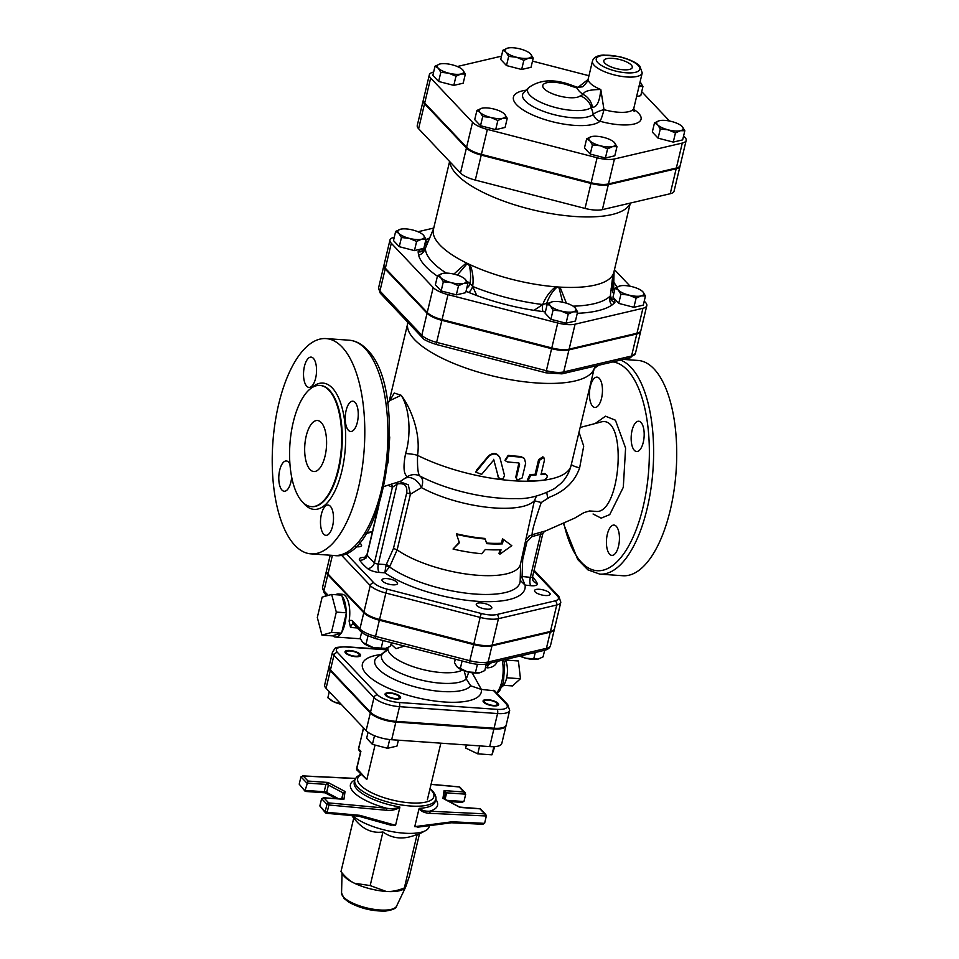 <?xml version="1.0" encoding="UTF-8"?>
<svg xmlns="http://www.w3.org/2000/svg" width="959" height="959" viewBox="0 0 959 959"><rect width="100%" height="100%" fill="white"/><g stroke="black" fill="none" stroke-linecap="round" stroke-linejoin="round"><path stroke-width="1.44" d="M545.695 474.166L544.604 473.554L545.695 474.166C548.116 475.736 547.649 477.69 544.292 480.039A97.518 32.067 -166.6 0 1 529.416 480.986L528.145 480.591L530.818 475.113A97.518 32.067 13.4 0 0 536.033 474.969L539.533 460.284L543.801 457.467L544.496 459.972L540.996 474.657A97.518 32.067 13.4 0 0 545.695 474.166M541.176 473.926A95.924 31.539 13.4 0 0 544.604 473.554M528.145 480.591L527.342 479.968L529.967 474.477A95.924 31.539 13.4 0 0 535.098 474.333L538.598 459.649L542.806 456.832L543.801 457.467M535.098 474.333L536.033 474.969M518.447 462.897L519.562 464.456L516.41 477.678L517.033 480.111L522.152 477.954L525.652 463.269L524.405 458.402L521.312 457.119A97.518 32.067 -166.6 0 1 508.594 455.969L505.129 460.572L507.203 461.842A97.518 32.067 13.4 0 0 518.447 462.897L519.263 463.257M517.033 480.111L515.798 477.055L518.891 462.993M504.973 460.26L508.186 455.357A95.924 31.539 13.4 0 0 520.689 456.484L524.405 458.402M497.985 476.575L498.308 477.174C501.305 480.183 503.355 479.56 504.458 475.292L500.083 458.246C497.361 453.355 493.597 452.72 488.766 456.34L475.868 472.2L481.646 474.357L493.825 459.924L498.56 477.774L493.633 459.349M500.083 458.246L499.591 457.035M475.892 471.948L476.599 470.066L488.67 455.777C493.429 452.157 497.146 452.78 499.795 457.659M459.397 542.734L453.044 549.039A71.146 23.4 13.4 0 0 481.706 553.727L485.326 549.519A71.146 23.4 13.4 0 0 501.006 549.735L499.963 554.146L511.818 545.695L503.451 539.461L502.408 543.861A71.146 23.4 -166.6 0 1 486.728 543.645L485.206 539.03A71.146 23.4 -166.6 0 1 456.544 534.355L459.397 542.734M453.044 549.039L459.397 542.195M485.206 539.03L484.667 538.419A69.539 22.872 13.4 0 1 456.652 533.839L456.544 534.355M486.537 543.046A69.539 22.872 13.4 0 0 501.461 543.238L502.408 543.861M501.461 543.238L502.516 538.826L503.451 539.461M499.903 549.795L499.016 553.523L499.963 554.146M643.273 442.303A15.188 6.449 94 0 1 636.608 451.533A15.188 6.449 94 0 1 631.238 435.925A15.188 6.449 94 0 1 638.73 421.229A15.188 6.449 94 0 1 640.996 422.428A15.188 6.449 94 0 1 643.273 442.303M599.279 378.349A15.188 6.449 94 0 1 602.072 395.54A15.188 6.449 94 0 1 594.892 407.455A15.188 6.449 94 0 1 589.521 391.847A15.188 6.449 94 0 1 597.013 377.151A15.188 6.449 94 0 1 599.279 378.349M609.6 554.182A15.188 6.449 94 0 1 606.807 536.98A15.188 6.449 94 0 1 613.988 525.076A15.188 6.449 94 0 1 616.253 526.275A15.188 6.449 94 0 1 619.046 543.465A15.188 6.449 94 0 1 611.866 555.381A15.188 6.449 94 0 1 609.6 554.182M563.556 523.866L577.702 559.457L587.903 569.85L599.783 574.117L622.894 575.736A107.911 45.792 -86 0 0 673.925 491.116A107.911 45.792 -86 0 0 654.05 368.951A107.911 45.792 -86 0 0 637.975 360.44L623.518 359.421M342.135 347.098A107.911 45.792 94 0 1 362.011 469.263A107.911 45.792 94 0 1 310.98 553.87A107.911 45.792 94 0 1 272.835 443.034A107.911 45.792 94 0 1 326.06 338.587A107.911 45.792 94 0 1 342.135 347.098M580.147 427.474L600.418 422.164C628.385 412.921 620.749 515.726 595.551 511.351L589.557 510.967L583.995 512.597L574.741 518.1L544.556 531.394M544.82 531.13L532.233 534.678C531.634 532.353 534.643 521.624 541.248 502.516L549.963 497.002C565.031 491.08 574.921 481.358 579.644 467.824L583.707 446.103L579.02 432.197M388.023 462.969L389.726 436.92M328.925 390.217A60.753 25.773 -86 0 0 319.874 385.422A60.753 25.773 -86 0 0 289.918 444.221A60.753 25.773 -86 0 0 311.387 506.628A60.753 25.773 -86 0 0 340.121 458.989A60.753 25.773 -86 0 0 328.925 390.217M355.07 402.396A15.188 6.449 -86 0 0 352.804 401.198A15.188 6.449 -86 0 0 345.312 415.894A15.188 6.449 -86 0 0 350.682 431.49A15.188 6.449 -86 0 0 357.863 419.586A15.188 6.449 -86 0 0 355.07 402.396M313.353 358.318A15.188 6.449 -86 0 0 311.088 357.12A15.188 6.449 -86 0 0 303.607 371.816A15.188 6.449 -86 0 0 308.966 387.412A15.188 6.449 -86 0 0 316.158 375.508A15.188 6.449 -86 0 0 313.353 358.318M289.942 464.144A15.188 6.449 -86 0 0 288.611 462.166A15.188 6.449 -86 0 0 286.357 460.967A15.188 6.449 -86 0 0 278.865 475.664A15.188 6.449 -86 0 0 284.224 491.26A15.188 6.449 -86 0 0 291.68 477.138M330.328 506.244A15.188 6.449 -86 0 0 328.062 505.045A15.188 6.449 -86 0 0 320.57 519.742A15.188 6.449 -86 0 0 325.94 535.338A15.188 6.449 -86 0 0 333.121 523.434A15.188 6.449 -86 0 0 330.328 506.244M321.229 422.523A25.581 10.849 94 0 1 325.94 451.485A25.581 10.849 94 0 1 313.845 471.54A25.581 10.849 94 0 1 304.806 445.264A25.581 10.849 94 0 1 317.417 420.51A25.581 10.849 94 0 1 321.229 422.523M541.248 502.516L534.367 500.754L520.425 564.324A69.539 22.872 -166.6 0 1 470.605 574.585A69.539 22.872 -166.6 0 1 397.146 549.879L410.404 494.233L421.445 487.592C423.434 482.233 422.931 478.385 419.922 476.036C418.028 474.429 417.237 467.536 417.561 455.369C421.133 430.675 408.894 404.95 401.126 395.276L394.245 393.046L389.546 401.042M520.198 580.327L525.064 585.086L522.056 577.714L522.679 559.708L526.959 541.763L532.029 536.572A3.201 0.707 77.6 0 1 532.233 534.678L528.793 536.237M383.972 265.379A19.204 6.317 13.4 0 0 383.852 265.739A19.204 6.317 13.4 0 0 385.182 268.976L427.067 313.233A19.204 6.317 13.4 0 0 441.871 320.33L551.605 348.68A19.204 6.317 13.4 0 0 568.951 349.891L636.8 333.984A19.204 6.317 13.4 0 0 640.672 331.346A19.204 6.317 13.4 0 0 640.732 330.975M492.147 645.119L498.44 618.687A3.201 2.529 -103.2 0 0 496.678 614.563A17.058 5.61 -166.6 0 1 481.262 613.484L480.147 617.404A20.259 6.665 13.4 0 0 498.44 618.687L556.735 605.021A20.259 6.665 13.4 0 0 560.823 602.228L554.518 628.672A20.259 6.665 -166.6 0 1 550.442 631.454L492.147 645.119A20.259 6.665 -166.6 0 1 473.842 643.837L379.572 619.478A20.259 6.665 -166.6 0 1 363.941 611.998L327.954 573.973A20.259 6.665 -166.6 0 1 326.551 570.557L330.208 555.225M595.467 366.002L593.633 369.85A95.924 31.539 -166.6 0 1 512.262 380.004A95.924 31.539 -166.6 0 1 414.42 339.474A95.924 31.539 -166.6 0 1 407.479 325.509L407.563 322.008M520.617 563.556L520.186 580.83A73.304 24.107 -166.6 0 1 469.49 593.549A73.304 24.107 -166.6 0 1 389.594 566.985L385.914 565.822L384.847 572.835L389.81 566.397A3.201 0.755 24 0 0 386.249 564.635L385.914 565.822M522.056 577.714A3.201 0.647 0.6 0 0 520.257 578.013M532.485 576.575A3.201 1.055 -166.6 0 1 532.521 576.874A3.201 1.055 -166.6 0 1 530.339 577.354L522.176 576.503A3.201 1.259 1.7 0 0 520.281 577.066M389.81 566.397L397.146 549.879L393.478 548.416L386.249 564.635L378.337 564.072A6.389 2.709 -86 0 0 379.296 572.439L384.847 572.835A79.585 26.169 13.4 0 0 473.734 601.017A79.585 26.169 13.4 0 0 525.064 585.086L530.783 585.673A9.59 3.153 13.4 0 0 537.22 583.348A93.526 30.76 13.4 0 0 532.557 576.743M522.679 559.708L521.504 559.804M532.029 536.572L542.686 533.731M537.22 583.348A6.389 5.826 154 0 1 532.868 580.279L532.521 576.874L542.854 533.504L544.46 531.43M526.959 541.763A3.201 1.055 13.4 0 0 525.808 541.751M530.783 585.673A6.389 2.23 -84.1 0 1 530.339 577.354L540.576 534.391A3.201 0.611 73.9 0 1 540.588 532.557M388.503 485.446L392.423 487.232A3.201 2.721 100.2 0 0 391.44 484.619M397.11 484.187L378.337 564.072A3.201 1.055 -166.6 0 1 374.418 562.777L392.423 487.232L397.11 484.187L396.798 482.785M399.627 481.646L408.258 484.786L410.404 494.233A3.201 1.055 -166.6 0 0 406.664 493.058C407.635 485.817 404.554 482.773 397.422 483.947A3.201 0.815 71.2 0 1 397.338 482.569M387.676 403.283L389.869 400.586L401.126 395.276C409.805 408.294 411.363 435.014 405.573 453.607C402.984 467.009 403.655 474.669 407.563 476.587L400.538 481.25M406.568 477.81A12.791 8.199 -126.5 0 1 421.445 487.592A69.539 22.872 -166.6 0 0 534.367 500.754L536.477 496.067M405.573 453.607A12.791 3.105 -173.8 0 1 417.561 455.369A95.924 31.539 -166.6 0 0 513.952 480.795A95.924 31.539 -166.6 0 0 571.073 465.559L594.124 368.843M407.563 476.587A12.791 12.359 119.2 0 1 419.922 476.036A78.962 25.965 -166.6 0 0 516.098 498.572C527.678 499.219 540.42 495.911 554.35 488.67L560.775 483.528C565.834 478.661 569.262 472.667 571.073 465.559M547.721 497.721A9.59 1.163 76.9 0 1 546.798 492.686M579.644 467.824A9.59 1.99 11.8 0 1 571.36 464.384M506.664 677.773L520.461 678.744L512.466 685.925L503.547 685.301M505.309 660.044L518.411 660.967L520.461 678.744M505.021 659.576A15.032 6.377 94 0 1 507.203 674.537A15.032 6.377 94 0 1 501.809 686.932M331.658 594.436L341.764 595.143L346.427 612.801L341.572 633.156L332.066 635.853L321.96 635.134L331.466 632.449L336.309 612.094L331.658 594.436L322.152 597.133L317.309 617.488L321.96 635.134M346.427 612.801L336.309 612.094M341.572 633.156L331.466 632.449M332.581 635.697A21.578 9.158 -86 0 0 335.41 637.028A21.578 9.158 -86 0 0 341.068 633.3M341.836 632.065A21.578 9.158 -86 0 0 346.163 613.892M341.032 595.095A21.578 9.158 -86 0 0 338.431 593.969A21.578 9.158 -86 0 0 335.686 594.724M355.381 546.654A7.996 2.625 13.4 0 0 361.555 545.539A7.996 2.625 13.4 0 0 359.098 542.83M383.6 578.756A7.996 2.625 13.4 0 0 381.994 579.859A7.996 2.625 13.4 0 0 389.15 584.259A7.996 2.625 13.4 0 0 397.541 583.563A7.996 2.625 13.4 0 0 392.579 579.787A7.996 2.625 13.4 0 0 383.6 578.756M476.827 605.561A7.996 2.625 13.4 0 0 485.242 608.977A7.996 2.625 13.4 0 0 491.823 607.922A7.996 2.625 13.4 0 0 484.655 603.511A7.996 2.625 13.4 0 0 476.263 604.206A7.996 2.625 13.4 0 0 476.827 605.561M541.284 594.844A7.996 2.625 13.4 0 0 550.118 594.244A7.996 2.625 13.4 0 0 542.95 589.845A7.996 2.625 13.4 0 0 534.559 590.54A7.996 2.625 13.4 0 0 541.284 594.844M361.603 632.329L360.164 638.358L362.802 642.53L373.279 647.553A13.594 4.471 -166.6 0 1 363.905 643.501A13.594 4.471 -166.6 0 1 363.809 643.429M385.554 648.404L384.991 648.524A13.594 4.471 -166.6 0 1 384.991 648.524A13.594 4.471 -166.6 0 1 373.279 647.553L385.554 648.404L390.505 646.198L391.344 642.674M479.824 672.762L479.272 672.882A13.594 4.471 -166.6 0 1 479.272 672.882A13.594 4.471 -166.6 0 1 467.548 671.899L479.824 672.762L484.786 670.557L486.357 663.952M455.285 659.193L454.446 662.717L457.071 666.889L467.548 671.899A13.594 4.471 -166.6 0 1 458.186 667.86A13.594 4.471 -166.6 0 1 458.09 667.788M538.119 659.097L537.591 659.205A13.594 4.471 -166.6 0 1 537.555 659.217A13.594 4.471 -166.6 0 1 525.844 658.234L538.119 659.097L543.082 656.879L544.652 650.286C547.937 649.495 549.879 647.924 550.502 645.551A20.259 6.665 -166.6 0 1 546.414 648.344A3.201 2.529 76.8 0 1 544.676 650.274L486.381 663.94A3.201 2.529 76.8 0 0 488.119 662.01A20.259 6.665 -166.6 0 1 469.826 660.727L469.442 662.849C476.06 664.515 481.718 664.887 486.381 663.94M520.138 656.028L525.844 658.234A13.594 4.471 -166.6 0 1 519.79 656.112M325.592 594.412L325.149 596.282M367.968 636.045L365.954 644.472M462.106 660.955L460.236 668.831M477.426 664.275L475.4 672.75M535.266 652.48L533.695 659.085M383.001 640.516L381.131 648.392M464.228 670.892L466.266 678.948L468.759 672.199M493.226 690.252L506.1 703.846A3.201 2.697 136.6 0 1 507.719 704.589L494.7 690.828L481.274 689.413L470.677 685.817A49.832 16.387 -166.6 0 1 411.387 685.829A49.832 16.387 -166.6 0 1 376.396 657.694L386.609 650.729M386.153 650.933A44.414 14.601 13.4 0 0 408.618 676.383A44.414 14.601 13.4 0 0 466.266 678.948L470.677 685.817M481.358 689.413L472.164 672.822M390.996 644.148L395.947 648.668L404.53 646.078M485.518 667.452L487.448 667.86C492.375 667.572 495.599 665.546 497.122 661.77L497.253 661.398M330.447 669.945L333.948 655.261L373.998 697.577A20.079 6.605 13.4 0 0 399.531 706.675L497.565 713.544A20.079 6.605 13.4 0 0 509.685 710.367L506.184 725.052A20.079 6.605 -166.6 0 1 494.065 728.229L396.043 721.36A20.079 6.605 -166.6 0 1 370.498 712.261L330.447 669.945A20.079 6.605 -166.6 0 1 329.057 666.565L332.557 651.88A20.079 6.605 13.4 0 0 333.948 655.261A3.201 2.697 -43.4 0 1 337.532 652.528A16.878 5.55 -166.6 0 1 346.559 647.013L387.088 649.854M353.38 623.782A7.996 3.392 94 0 0 350.514 627.474L349.1 621.144A21.578 9.158 94 0 0 342.039 594.22L338.431 593.969M326.492 570.941A20.259 6.665 13.4 0 0 326.372 571.3A20.259 6.665 13.4 0 0 327.786 574.705L363.773 612.729A20.259 6.665 13.4 0 0 379.392 620.221L473.674 644.58A20.259 6.665 13.4 0 0 491.967 645.851L550.262 632.185A20.259 6.665 13.4 0 0 554.35 629.404A20.259 6.665 13.4 0 0 554.398 629.032M346.175 611.854A21.578 9.158 -86 0 0 342.015 596.09M491.392 662.765L488.119 665.198A4.795 1.87 -76.2 0 0 487.448 667.86M493.322 705.392A6.701 2.206 -166.6 0 1 484.343 701.221A6.701 2.206 -166.6 0 1 488.383 700.166A6.701 2.206 -166.6 0 1 497.361 704.326A6.701 2.206 -166.6 0 1 493.322 705.392M350.311 650.981A6.701 2.206 -166.6 0 1 359.301 655.141A6.701 2.206 -166.6 0 1 355.25 656.208A6.701 2.206 -166.6 0 1 346.271 652.048A6.701 2.206 -166.6 0 1 350.311 650.981M386.777 695.491A6.701 2.206 -166.6 0 1 386.309 694.364A6.701 2.206 -166.6 0 1 391.823 693.465A6.701 2.206 -166.6 0 1 398.872 696.33A6.701 2.206 -166.6 0 1 399.34 697.457A6.701 2.206 -166.6 0 1 393.837 698.356A6.701 2.206 -166.6 0 1 386.777 695.491M389.881 692.794A7.996 2.625 13.4 0 0 385.05 694.052A7.996 2.625 13.4 0 0 392.219 698.464A7.996 2.625 13.4 0 0 400.598 697.756A7.996 2.625 13.4 0 0 389.881 692.794M398.381 740.192L396.978 746.09L387.592 748.296L372.428 744.376L366.638 738.25L368.064 732.28M374.489 735.697L372.428 744.376M389.678 739.545L387.592 748.296M483.636 702.276A7.996 2.625 13.4 0 0 492.051 705.692A7.996 2.625 13.4 0 0 498.632 704.625A7.996 2.625 13.4 0 0 491.464 700.226A7.996 2.625 13.4 0 0 483.072 700.921A7.996 2.625 13.4 0 0 483.636 702.276M466.398 744.951L465.654 748.044L477.762 753.846L479.656 745.886M493.885 746.665L491.931 754.841L477.762 753.846M494.82 746.605L491.931 754.841M360.009 654.098A7.996 2.625 13.4 0 0 351.581 650.681A7.996 2.625 13.4 0 0 345.012 651.736A7.996 2.625 13.4 0 0 352.169 656.148A7.996 2.625 13.4 0 0 360.56 655.453A7.996 2.625 13.4 0 0 360.009 654.098M329.297 691.703L327.858 697.744L333.636 701.76A13.594 4.471 -166.6 0 1 330.591 699.962A13.594 4.471 -166.6 0 1 330.364 699.794M341.236 704.326A13.594 4.471 -166.6 0 1 333.636 701.76L340.793 703.858M360.452 753.175L360.392 751.544M363.617 727.977L358.522 748.619A1.594 1.594 0 0 0 358.918 750.082A1.594 1.355 -43.4 0 1 358.642 748.883L360.908 751.281L356.7 768.902A1.594 1.355 136.6 0 0 356.988 770.101L366.829 779.595L356.808 768.447M363.473 727.833L358.75 748.428M330.28 670.677L370.318 712.993A20.079 6.605 13.4 0 0 395.863 722.091L493.885 728.96A20.079 6.605 13.4 0 0 506.016 725.783L501.809 743.417A20.079 6.605 -166.6 0 1 489.689 746.593L391.668 739.725A20.079 6.605 -166.6 0 1 366.122 730.626L326.072 688.31A20.079 6.605 -166.6 0 1 324.681 684.918L328.877 667.296A20.079 6.605 13.4 0 0 330.28 670.677L326.072 688.31M445.072 799.338L446.618 792.841L444.077 790.6L445.192 793.117L444.341 798.955L445.192 793.117M458.846 786.931A1.594 0.599 95.2 0 1 459.061 786.848A1.594 0.599 95.2 0 1 459.265 786.967L465.702 794.184L463.952 801.532L446.942 800.333M461.567 802.275L463.952 801.532M459.325 807.058L461.075 807.502M399.819 807.526L399.783 806.975C395.719 808.629 391.26 809.036 386.405 808.197A1.594 0.599 95.2 0 1 386.561 810.283C391.164 810.775 395.576 809.864 399.819 807.526L395.576 825.315L359.781 815.33L327.151 812.345L328.901 804.997L326.947 804.277A1.594 1.355 -43.4 0 1 328.733 802.911L323.986 797.888L321.601 798.643L319.85 805.98L325.473 812.824A1.594 1.355 136.6 0 0 326.288 813.196A1.594 0.599 -84.8 0 0 326.492 813.316A1.594 0.599 -84.8 0 0 327.151 812.345L325.197 811.626A1.594 1.355 136.6 0 0 325.473 812.824A1.594 1.594 0 0 0 326.492 813.316L358.798 816.169M325.856 793.057L326.659 792.41A2.397 0.791 13.4 0 0 324.19 791.738L325.017 792.805M336.393 798.655L324.969 792.805L305.322 791.439L299.208 784.162L305.166 791.355M338.731 798.823L326.659 792.41L328.41 785.073L328.002 782.46L325.94 784.39L324.19 791.738L305.106 790.396L308.055 781.058L303.308 776.047L355.429 778.528M323.986 797.888L343.933 799.291L345.06 791.511L343.106 792.865L341.644 799.027M299.208 784.162L300.958 776.826L303.308 776.047M386.561 810.283L328.901 804.997A1.594 0.599 -84.8 0 0 328.733 802.911L386.405 808.197A44.761 14.721 13.4 0 1 354.842 779.991M359.781 815.33L359.014 816.301M431.035 784.39L459.265 786.967A1.594 1.355 -43.4 0 1 460.08 787.339A1.594 1.594 0 0 0 459.061 786.848L431.059 784.282M479.452 808.785A1.594 0.683 94 0 1 479.704 808.701A1.594 0.683 94 0 1 479.944 808.821A1.594 1.355 -43.4 0 1 480.759 809.192A1.594 1.594 0 0 0 479.704 808.701L459.661 807.082M429.86 813.316L486.345 816.001L484.691 813.843L429.548 811.218C425.4 811.422 421.96 810.463 419.251 808.341L418.999 808.869C421.804 811.698 425.424 813.184 429.86 813.316A1.594 0.755 -87.3 0 0 429.548 811.218A44.761 14.721 13.4 0 0 435.698 799.255M444.017 798.943L460.008 807.43L479.944 808.821L484.691 813.843M395.576 825.315L389.702 824.788M482.245 824.117L484.595 823.349L452.049 821.791L451.425 822.774L483.024 824.272M418.951 826.838L414.756 826.658L418.999 808.869M486.345 816.001L484.595 823.349M429.416 825.639L429.188 826.61A41.561 13.666 -166.6 0 1 425.556 830.638A41.561 13.666 -166.6 0 1 389.522 831.141A41.561 13.666 -166.6 0 1 352.624 815.713M354.47 883.251A32.774 10.777 -166.6 0 1 344.461 876.586A32.774 10.777 -166.6 0 1 343.31 875.183L340.984 871.599C345.456 877.245 349.951 881.117 354.47 883.251L370.174 885.577L386.153 891.438A32.774 10.777 -166.6 0 1 354.47 883.251M403.08 889.425A32.774 10.777 -166.6 0 1 386.153 891.438C391.428 891.834 397.494 890.683 404.35 887.974L404.746 888.537L403.08 889.425M425.556 830.638L417.513 834.929L417.129 834.366L404.35 887.974L405.741 886.835L409.349 876.394L419.479 833.874M417.129 834.366C404.23 839.844 392.842 839.041 382.941 831.968L370.174 885.577M382.941 831.968C371.72 833.587 361.987 828.936 353.763 817.991L340.984 871.599M422.356 234.176L423.375 235.075A13.594 4.471 13.4 0 0 422.272 234.104A13.594 4.471 13.4 0 0 412.897 230.052A13.594 4.471 13.4 0 0 401.186 229.081L401.174 229.081A13.594 4.471 13.4 0 0 400.622 229.189L401.162 229.081M398.824 233.349L395.659 231.407L400.622 229.189A13.594 4.471 13.4 0 0 398.824 233.349A13.594 4.471 13.4 0 0 409.301 238.371L401.449 237.532L398.824 233.349M426 239.247L421.576 239.235A13.594 4.471 13.4 0 0 423.375 235.075L426 239.247L423.854 248.285L414.444 250.611L399.268 246.691L401.449 237.532M421.576 239.235L416.626 241.44L409.301 238.371A13.594 4.471 13.4 0 0 421.576 239.235M442.507 273.447L443.046 273.339A13.594 4.471 13.4 0 0 442.507 273.447A13.594 4.471 13.4 0 0 440.708 277.607L437.544 275.665L442.507 273.447M464.24 278.434L465.259 279.333A13.594 4.471 13.4 0 0 464.156 278.362A13.594 4.471 13.4 0 0 454.782 274.31A13.594 4.471 13.4 0 0 443.07 273.339L443.034 273.339M451.186 282.629L443.334 281.79L440.708 277.607A13.594 4.471 13.4 0 0 451.186 282.629A13.594 4.471 13.4 0 0 463.461 283.492L458.51 285.71L451.186 282.629M465.259 279.333L467.884 283.504L463.461 283.492A13.594 4.471 13.4 0 0 465.259 279.333M547.277 304.015L552.24 301.809A13.594 4.471 13.4 0 0 550.442 305.957L547.277 304.015L545.096 313.185L550.886 319.299L553.067 310.141L550.442 305.957A13.594 4.471 13.4 0 0 560.919 310.98L553.067 310.141M573.194 311.843L568.243 314.061L560.919 310.98A13.594 4.471 13.4 0 0 573.194 311.843A13.594 4.471 13.4 0 0 574.992 307.683L577.618 311.855L573.194 311.843M573.973 306.784L574.992 307.683A13.594 4.471 13.4 0 0 573.89 306.712A13.594 4.471 13.4 0 0 564.515 302.66A13.594 4.471 13.4 0 0 552.804 301.689L552.768 301.689M620.917 294.233L618.291 290.05A13.594 4.471 13.4 0 0 628.768 295.072L620.917 294.233L618.735 303.392L612.981 297.158L615.127 288.108L620.089 285.902A13.594 4.471 13.4 0 0 618.291 290.05L615.127 288.108M641.044 295.935L636.093 298.153L628.768 295.072A13.594 4.471 13.4 0 0 641.044 295.935A13.594 4.471 13.4 0 0 642.842 291.776L645.467 295.947L641.044 295.935M641.823 290.877L642.842 291.776A13.594 4.471 13.4 0 0 641.739 290.805A13.594 4.471 13.4 0 0 632.365 286.753A13.594 4.471 13.4 0 0 620.653 285.782A13.594 4.471 13.4 0 0 620.089 285.902L620.617 285.782M414.444 250.611L416.626 241.44M399.268 246.691L393.478 240.577L395.659 231.407M467.884 283.504L465.702 292.675L456.328 294.869L458.51 285.71M456.328 294.869L441.152 290.949L443.334 281.79M441.152 290.949L435.362 284.835L437.544 275.665M568.243 314.061L566.062 323.219L575.436 321.025L577.618 311.855M566.062 323.219L550.886 319.299M636.093 298.153L633.911 307.312L643.285 305.118L645.467 295.947M633.911 307.312L618.735 303.392M394.257 237.305L393.837 237.4A19.204 6.317 13.4 0 0 389.965 240.038A19.204 6.317 13.4 0 0 391.308 243.274L433.192 287.532A19.204 6.317 13.4 0 0 447.997 294.629L557.73 322.979A19.204 6.317 13.4 0 0 575.076 324.19L642.926 308.283A19.204 6.317 13.4 0 0 646.798 305.645A19.204 6.317 13.4 0 0 645.467 302.409L644.244 301.114M630.171 286.25L614.467 269.647M433.744 228.05L417.968 231.742M611.962 305.046L614.899 302.612A6.389 5.922 44.5 0 1 610.14 296.067C609.301 300.119 609.912 303.116 611.962 305.046A102.757 33.793 13.4 0 1 577.27 313.305M533.983 310.344L543.118 311.627A6.389 1.942 97 0 1 542.734 304.542L533.983 310.344A102.757 33.793 13.4 0 1 476.791 295.576L472.667 286.441A6.389 2.589 -67.7 0 1 468.495 292.351L476.791 295.576M418.112 251.773L418.58 255.082C421.636 254.471 423.89 252.217 425.364 248.333A6.389 6.018 -0.5 0 1 418.112 251.773L420.402 249.628A6.389 5.298 -107.6 0 0 423.698 249.855L423.734 249.855M425.053 243.214A6.389 5.922 -135.5 0 0 427.834 241.68L428.781 240.253M428.038 241.44L425.568 241.081M427.007 244.269A6.389 5.598 -37.6 0 1 424.489 245.612M446.295 273.099A96.487 31.731 -166.6 0 1 425.364 248.333L425.544 247.746M423.674 249.867L425.52 247.794L433.612 228.59A6.389 4.232 -157.1 0 0 433.54 228.781M425.364 248.333L433.696 228.41M466.793 288.084A6.389 5.155 131.8 0 0 470.03 283.54A20.786 6.833 13.4 0 0 466.637 281.155M548.92 303.092A20.786 6.833 13.4 0 0 546.69 303.344L542.734 304.542A96.487 31.731 -166.6 0 1 472.667 286.441L470.03 283.54C470.989 277.067 470.725 271.085 469.227 265.607L468.208 263.809A92.723 30.496 13.4 0 0 470.102 264.708A6.389 2.254 145.8 0 0 469.227 265.607M457.383 275.077L466.553 264.336A6.389 3.536 -98.9 0 1 466.35 262.91L453.871 274.094M466.553 264.336L468.208 263.809A92.723 30.496 13.4 0 1 466.35 262.91A92.723 30.496 13.4 0 1 439.881 244.941A92.723 30.496 13.4 0 1 433.432 229.321L449.603 161.484M472.667 286.441C473.674 278.865 472.811 271.625 470.102 264.708A92.723 30.496 13.4 0 0 555.645 286.801C549.747 291.5 545.443 297.41 542.734 304.542M556.04 288.036L557.85 286.969A92.723 30.496 13.4 0 1 555.645 286.801A6.389 1.762 -115.5 0 1 556.04 288.036C552 292.087 548.884 297.182 546.69 303.344A6.389 4.771 -99.5 0 0 546.63 306.76M566.361 303.188L560.032 287.113A92.723 30.496 13.4 0 1 557.85 286.969L559.169 288.263L562.657 302.229M610.439 295.012L612.921 274.706A92.723 30.496 13.4 0 0 613.269 273.974L612.837 275.677A6.389 4.292 -168.3 0 0 612.873 275.533A6.389 4.292 -168.3 0 0 612.921 274.706A92.723 30.496 13.4 0 1 560.032 287.113A6.389 2.985 126.4 0 1 559.169 288.263M611.075 297.865A6.389 5.598 142.4 0 0 611.099 297.901A6.389 5.598 142.4 0 0 614.743 299.843A14.385 4.735 -166.6 0 1 614.096 298.489M613.76 293.874A6.389 5.298 72.4 0 1 612.549 287.904A20.786 6.833 13.4 0 0 611.135 288.479M614.695 289.942L613.664 288.072M613.664 288.263L613.664 287.928A6.389 6.018 179.5 0 0 614.455 290.961M613.736 285.099L613.664 287.916L612.549 287.904L613.664 287.916L613.568 273.219A6.389 6.257 157 0 1 613.292 274.61L612.549 287.904M612.885 275.461L610.427 295.096L611.099 297.889M630.315 203.092L613.832 272.308A92.723 30.496 13.4 0 1 613.568 273.219A92.723 30.496 13.4 0 1 613.269 273.974L613.292 274.61M680.039 166.123L674.093 191.093A19.204 6.317 -166.6 0 1 670.221 193.73L602.372 209.637A19.204 6.317 -166.6 0 1 585.026 208.427L475.292 180.076A19.204 6.317 -166.6 0 1 460.476 172.98L418.592 128.722A19.204 6.317 -166.6 0 1 417.261 125.485L423.207 100.527A19.204 6.317 13.4 0 0 424.537 103.752L466.422 148.022A19.204 6.317 13.4 0 0 481.238 155.106L590.972 183.457A19.204 6.317 13.4 0 0 608.318 184.679L676.167 168.772A19.204 6.317 13.4 0 0 680.039 166.123A19.204 6.317 13.4 0 0 680.087 165.751M449.975 161.879A92.723 30.496 13.4 0 0 456.676 174.454A92.723 30.496 13.4 0 0 551.257 213.629A92.723 30.496 13.4 0 0 629.919 203.823L630.255 203.104M646.798 305.645L640.852 330.615A19.204 6.317 -166.6 0 1 636.98 333.252L569.131 349.16A19.204 6.317 -166.6 0 1 551.785 347.949L442.051 319.599A19.204 6.317 -166.6 0 1 427.234 312.502L385.362 268.244A19.204 6.317 -166.6 0 1 384.02 265.008L389.965 240.038M461.723 68.952L462.741 69.851A13.594 4.471 13.4 0 0 461.627 68.88A13.594 4.471 13.4 0 0 452.252 64.828A13.594 4.471 13.4 0 0 440.541 63.857L440.529 63.857A13.594 4.471 13.4 0 0 439.977 63.977L440.517 63.857M438.191 68.137L435.026 66.183L439.977 63.977A13.594 4.471 13.4 0 0 438.191 68.137A13.594 4.471 13.4 0 0 448.668 73.148L440.816 72.309L438.191 68.137M465.367 74.023L460.943 74.011A13.594 4.471 13.4 0 0 462.741 69.851L465.367 74.023L463.185 83.193L453.799 85.387L438.635 81.467L440.816 72.309M460.943 74.011L455.981 76.229L448.668 73.148A13.594 4.471 13.4 0 0 460.943 74.011M481.862 108.235L482.413 108.115A13.594 4.471 13.4 0 0 481.862 108.235A13.594 4.471 13.4 0 0 480.075 112.395L476.911 110.441L481.862 108.235M503.607 113.21L504.614 114.109A13.594 4.471 13.4 0 0 503.511 113.138A13.594 4.471 13.4 0 0 494.137 109.086A13.594 4.471 13.4 0 0 482.425 108.115L482.401 108.115M490.552 117.406L482.701 116.566L480.075 112.395A13.594 4.471 13.4 0 0 490.552 117.406A13.594 4.471 13.4 0 0 502.828 118.269L497.865 120.486L490.552 117.406M504.614 114.109L507.251 118.281L502.828 118.269A13.594 4.471 13.4 0 0 504.614 114.109M586.644 138.803L591.595 136.586A13.594 4.471 13.4 0 0 589.809 140.745L586.644 138.803L584.463 147.962L590.253 154.075L592.434 144.917L589.809 140.745A13.594 4.471 13.4 0 0 600.286 145.756L592.434 144.917M612.561 146.619L607.598 148.837L600.286 145.756A13.594 4.471 13.4 0 0 612.561 146.619A13.594 4.471 13.4 0 0 614.347 142.459L616.985 146.631L612.561 146.619M613.34 141.56L614.347 142.459A13.594 4.471 13.4 0 0 613.245 141.488A13.594 4.471 13.4 0 0 603.87 137.449A13.594 4.471 13.4 0 0 592.159 136.466M660.283 129.009L657.658 124.838A13.594 4.471 13.4 0 0 668.135 129.849L660.283 129.009L658.102 138.168L652.312 132.054L654.494 122.884L659.444 120.678A13.594 4.471 13.4 0 0 657.658 124.838L654.494 122.884M680.411 130.712L675.448 132.929L668.135 129.849A13.594 4.471 13.4 0 0 680.411 130.712A13.594 4.471 13.4 0 0 682.209 126.552L684.834 130.724L680.411 130.712M681.19 125.653L682.209 126.552A13.594 4.471 13.4 0 0 681.094 125.581A13.594 4.471 13.4 0 0 671.72 121.529A13.594 4.471 13.4 0 0 660.008 120.558A13.594 4.471 13.4 0 0 659.444 120.678L659.996 120.558M639.03 86.322A13.594 4.471 13.4 0 0 640.324 82.294L642.95 86.466L638.526 86.454M453.799 85.387L455.981 76.229M438.635 81.467L432.845 75.353L435.026 66.183M507.251 118.281L505.069 127.451L495.683 129.645L497.865 120.486M495.683 129.645L480.519 125.725L482.701 116.566M480.519 125.725L474.729 119.611L476.911 110.441M607.598 148.837L605.417 157.995L614.803 155.802L616.985 146.631M605.417 157.995L590.253 154.075M675.448 132.929L673.266 142.088L682.652 139.894L684.834 130.724M636.584 96.619L640.768 95.636L642.95 86.466M673.266 142.088L658.102 138.168M533.216 58.115L528.793 58.103A13.594 4.471 13.4 0 0 530.591 53.944L533.216 58.115L531.034 67.286L521.648 69.48L523.842 60.321L516.517 57.24A13.594 4.471 13.4 0 0 528.793 58.103L523.842 60.321M529.572 53.045L530.591 53.944A13.594 4.471 13.4 0 0 529.476 52.973A13.594 4.471 13.4 0 0 520.102 48.921A13.594 4.471 13.4 0 0 508.39 47.95L508.378 47.95A13.594 4.471 13.4 0 0 507.826 48.07L508.366 47.95M506.04 52.23L502.876 50.276L507.826 48.07A13.594 4.471 13.4 0 0 506.04 52.23A13.594 4.471 13.4 0 0 516.517 57.24L508.666 56.401L506.04 52.23M521.648 69.48L506.484 65.56L500.694 59.446L502.876 50.276M506.484 65.56L508.666 56.401M604.817 63.138A14.649 4.819 -166.6 0 1 603.786 60.729A14.649 4.819 -166.6 0 1 619.154 59.386A14.649 4.819 -166.6 0 1 632.269 67.514A14.649 4.819 -166.6 0 1 620.161 69.396A14.649 4.819 -166.6 0 1 604.817 63.138M573.254 85.842A15.991 5.898 111.3 0 0 573.11 85.783C555.093 78.662 540.313 79.261 528.781 87.581A33.505 11.017 13.4 0 0 550.586 106.113A33.505 11.017 13.4 0 0 591.271 107.408L593.357 114.349A9.59 2.17 162.6 0 1 603.978 109.65L600.813 89.523C589.569 89.583 583.695 91.237 583.204 94.485L580.183 95.912A19.659 6.461 -166.6 0 1 554.997 94.713A19.659 6.461 -166.6 0 1 544.46 83.577A19.659 6.461 -166.6 0 1 570.797 85.986L577.114 88.06L587.999 79.537C588.191 80.64 586.417 83.061 582.676 86.813L577.809 87.317A15.991 1.438 105.2 0 0 577.809 87.317A15.991 1.438 105.2 0 0 577.114 88.06A35.171 11.568 13.4 0 0 583.204 94.485A15.991 12.923 -105.2 0 1 592.506 107.228C596.906 107.372 599.675 101.462 600.813 89.523A25.581 8.415 -166.6 0 1 588.263 78.698L592.458 61.076A25.581 8.415 13.4 0 0 615.39 75.186A25.581 8.415 13.4 0 0 642.218 72.932L639.881 66.219C638.466 64.433 632.964 60.129 619.586 56.689L603.75 55.023C597.349 55.358 593.585 57.384 592.458 61.076M580.183 95.912A15.991 14.673 -130.2 0 1 591.271 107.408L592.506 107.228M526.155 90.17A45.505 14.96 13.4 0 0 534.726 115.883A45.505 14.96 13.4 0 0 600.022 121.242A9.59 8.811 49.2 0 1 593.357 114.349A37.197 12.227 -166.6 0 1 548.224 112.982A37.197 12.227 -166.6 0 1 523.914 92.376L528.781 87.581M633.671 109.338A35.171 11.568 13.4 0 1 636.117 123.435A35.171 11.568 13.4 0 1 600.022 121.242A9.59 1.103 105.7 0 0 603.978 109.65A25.581 8.415 -166.6 0 0 633.827 108.175L634.115 111.508M433.624 72.081L433.204 72.177A19.204 6.317 13.4 0 0 429.332 74.826A19.204 6.317 13.4 0 0 430.663 78.051L472.547 122.32A19.204 6.317 13.4 0 0 487.364 129.405L597.097 157.755A19.204 6.317 13.4 0 0 614.443 158.978L682.293 143.071A19.204 6.317 13.4 0 0 686.164 140.422A19.204 6.317 13.4 0 0 684.822 137.185L683.599 135.89M669.538 121.038L642.938 92.927A19.204 6.317 13.4 0 0 641.679 91.788M588.97 75.725L532.497 61.124M501.473 56.185A19.204 6.317 13.4 0 0 501.054 56.269L457.323 66.519M686.164 140.422L680.207 165.392A19.204 6.317 -166.6 0 1 676.347 168.029L608.486 183.936A19.204 6.317 -166.6 0 1 591.14 182.725L481.406 154.375A19.204 6.317 -166.6 0 1 466.601 147.278L424.717 103.021A19.204 6.317 -166.6 0 1 423.387 99.784L429.332 74.826M538.598 459.649L539.533 460.284M529.967 474.477L530.818 475.113M515.798 477.055L516.41 477.678M520.689 456.484L521.312 457.119M508.186 455.357L508.594 455.969M518.939 463.832L519.562 464.456M599.783 574.117A107.911 45.792 -86 0 0 650.825 489.498A107.911 45.792 -86 0 0 630.95 367.333A107.911 45.792 -86 0 0 620.629 360.104M612.885 361.927A104.711 44.438 94 0 1 627.354 370.066A104.711 44.438 94 0 1 634.786 533.204A104.711 44.438 94 0 1 563.94 523.674M594.256 368.568A104.711 44.438 94 0 1 598.931 365.199M593.07 514L601.161 518.148L609.756 514.599L623.302 487.28L625.592 448.069L615.414 420.198L605.501 416.194L595.275 423.434M365.235 348.716A107.911 45.792 94 0 1 385.122 470.881A107.911 45.792 94 0 1 334.08 555.489C385.962 563.688 410.476 389.522 366.865 349.46C361.579 343.837 355.681 340.757 349.16 340.205A107.911 45.792 94 0 1 365.235 348.716M320.162 385.446A60.753 25.773 94 0 1 320.45 385.47A60.753 25.773 94 0 1 329.5 390.265A60.753 25.773 94 0 1 340.697 459.037A60.753 25.773 94 0 1 311.963 506.664A60.753 25.773 94 0 1 311.675 506.64M303.212 502.72A63.306 26.864 -86 0 0 341.428 472.739A63.306 26.864 -86 0 0 332.377 388.071A63.306 26.864 -86 0 0 311.243 388.167M436.345 344.317L436.633 342.363A19.204 6.317 -166.6 0 1 421.816 335.266A3.201 2.697 136.6 0 0 422.38 337.664L380.495 293.406L378.601 287.772L383.852 265.739M427.067 313.233L421.816 335.266L379.932 291.009A3.201 2.697 136.6 0 0 380.495 293.406M385.182 268.976L379.932 291.009A19.204 6.317 -166.6 0 1 378.601 287.772M636.8 333.984L631.561 356.017A3.201 2.529 76.8 0 1 629.823 357.947L635.433 353.38A19.204 6.317 -166.6 0 1 631.561 356.017L563.712 371.924A3.201 2.529 76.8 0 1 561.974 373.854L629.823 357.947M568.951 349.891L563.712 371.924A19.204 6.317 -166.6 0 1 546.354 370.713L545.983 372.823L561.974 373.854M551.605 348.68L546.354 370.713L436.633 342.363L441.871 320.33M550.442 631.454L556.735 605.021A3.201 2.529 -103.2 0 0 554.973 600.897L496.678 614.563M560.823 602.228L558.845 596.414A3.201 2.697 136.6 0 0 557.227 595.683A17.058 5.61 -166.6 0 1 554.973 600.897M533.911 571.049L557.227 595.683M366.014 533.504L372.344 532.017M341.176 554.853L370.246 585.565A3.201 2.697 -43.4 0 1 373.83 582.832L345.815 553.223M363.941 611.998L370.246 585.565A20.259 6.665 13.4 0 0 385.866 593.046L386.992 589.126A17.058 5.61 -166.6 0 1 373.83 582.832M481.262 613.484L386.992 589.126M379.572 619.478L385.866 593.046L480.147 617.404L473.842 643.837M365.139 557.491A6.389 2.709 94 0 1 365.139 557.479L365.139 557.479A9.59 3.153 13.4 0 0 359.661 560.188A93.526 30.76 13.4 0 0 367.549 568.531A9.59 3.153 13.4 0 0 379.296 572.439M359.661 560.188A6.389 5.67 -34.7 0 0 367.069 555.009A87.125 28.65 -166.6 0 0 374.418 562.777A6.389 5.047 -50 0 1 367.549 568.531M378.997 504.961L367.069 555.009A3.201 1.055 -166.6 0 1 366.973 554.614L364.132 558.03L366.086 557.994M406.664 493.058L393.478 548.416M332.389 555.381L327.954 573.973M379.716 654.733A61.064 20.079 13.4 0 0 400.79 692.997A61.064 20.079 13.4 0 0 481.274 689.413M462.262 670.113A39.966 13.138 -166.6 0 1 416.997 667.932A39.966 13.138 -166.6 0 1 387.987 647.721L386.057 651.005M502.18 660.236A22.381 9.494 94 0 1 496.606 692.842M387.22 649.639L346.079 646.762A3.201 1.355 94 0 1 346.559 647.013M370.498 712.261L373.998 697.577A3.201 2.697 -43.4 0 1 377.582 694.843L337.532 652.528M396.043 721.36L399.531 706.675A3.201 1.355 -86 0 0 399.052 702.491A16.878 5.55 -166.6 0 1 377.582 694.843M494.065 728.229L497.565 713.544A3.201 1.355 -86 0 0 497.086 709.36L399.052 702.491M506.1 703.846A16.878 5.55 -166.6 0 1 497.086 709.36M328.242 595.407L323.938 590.864A3.201 2.697 136.6 0 0 324.502 593.261L322.524 587.447L326.372 571.3M327.786 574.705L323.938 590.864A20.259 6.665 -166.6 0 1 322.524 587.447M550.262 632.185L546.414 648.344L488.119 662.01L491.967 645.851M473.674 644.58L469.826 660.727L375.544 636.368L375.161 638.49L469.442 662.849M379.392 620.221L375.544 636.368A20.259 6.665 -166.6 0 1 359.925 628.888A3.201 2.697 136.6 0 0 360.488 631.286L364.768 634.474L375.161 638.49M363.773 612.729L359.925 628.888L352.696 621.252A3.201 2.697 136.6 0 0 353.26 623.662L360.488 631.286M352.696 621.252A11.196 4.747 -86 0 0 349.1 621.144M350.514 627.474L357.323 627.953M489.366 663.244L488.119 665.198L486.165 664.731M375.053 745.047L366.829 779.595M370.318 712.993L366.122 730.626M395.863 722.091L391.668 739.725M493.885 728.96L489.689 746.593M465.702 794.184L446.618 792.841A2.397 0.791 13.4 0 0 445.18 793.201M342.219 799.063L343.106 792.865L328.41 785.073A2.397 0.791 13.4 0 0 325.94 784.39L306.856 783.059L300.958 776.826M345.06 791.511L328.002 782.46L308.055 781.058M321.601 798.643L326.947 804.277L325.197 811.626L319.85 805.98M399.783 806.975A41.561 13.666 -166.6 0 1 354.267 782.376L354.794 780.17A41.561 13.666 13.4 0 0 392.063 803.103A41.561 13.666 13.4 0 0 435.662 799.434C436.609 797.552 435.506 794.615 432.353 790.636L430.052 788.502M464.024 791.99L444.077 790.6L442.95 798.367M452.049 821.791L414.756 826.658M435.662 799.434L435.134 801.64A41.561 13.666 -166.6 0 1 419.251 808.341M429.944 788.921A39.163 12.887 -166.6 0 1 431.13 790.084A39.163 12.887 -166.6 0 1 394.652 800.561A39.163 12.887 -166.6 0 1 361.267 774.632M341.56 892.985L344.101 898.487L348.884 902.203C360.272 908.413 372.512 911.362 385.602 911.05C392.615 910.019 396.283 908.365 396.606 906.099A28.362 9.326 -166.6 0 1 372.548 909.108A28.362 9.326 -166.6 0 1 343.61 897.121A28.362 9.326 -166.6 0 1 341.56 892.985L342.039 873.385M429.668 237.964A102.757 33.793 13.4 0 0 425.832 239.978M616.865 287.125A102.757 33.793 13.4 0 0 613.808 282.354M614.899 302.612L614.743 299.843M543.118 311.627L545.419 311.831M466.05 291.212L468.495 292.351M418.58 255.082A102.757 33.793 13.4 0 0 437.424 276.18M421.96 248.849A14.385 4.735 -166.6 0 1 420.402 249.628M610.14 296.067A96.487 31.731 -166.6 0 1 573.11 306.173M418.592 128.722L424.537 103.752M475.292 180.076L481.238 155.106M460.476 172.98L466.422 148.022M602.372 209.637L608.318 184.679M585.026 208.427L590.972 183.457M670.221 193.73L676.167 168.772M385.362 268.244L391.308 243.274M442.051 319.599L447.997 294.629M427.234 312.502L433.192 287.532M569.131 349.16L575.076 324.19M551.785 347.949L557.73 322.979M636.98 333.252L642.926 308.283M638.262 65.488A22.381 7.36 -166.6 0 1 615.079 70.918A22.381 7.36 -166.6 0 1 600.778 55.802A22.381 7.36 -166.6 0 1 638.262 65.488M577.809 87.329L573.11 85.795A15.991 5.898 111.3 0 0 570.797 85.986M481.406 154.375L487.364 129.405M466.601 147.278L472.547 122.32M608.486 183.936L614.443 158.978M591.14 182.725L597.097 157.755M676.347 168.029L682.293 143.071M424.717 103.021L430.663 78.051M310.98 553.87L334.08 555.489M326.06 338.587L349.16 340.205M526.359 539.426L529.824 535.578M545.983 372.823L436.249 344.473C427.57 341.608 422.955 339.33 422.38 337.664M558.845 596.414L534.103 570.269M372.476 531.478L366.398 532.904M407.503 324.382L389.102 401.617M529.979 535.506L528.817 536.213M366.973 554.614L378.302 507.023M384.056 486.477L400.634 481.214M635.433 353.38L640.672 331.346M503.703 659.888L504.662 664.623L503.439 682.293L499.783 690.564L497.146 693.405M346.079 646.762C332.425 647.469 336.489 647.241 332.557 651.88M507.719 704.589L509.685 710.367M326.887 595.791L324.502 593.261M550.502 645.551L554.35 629.404M360.368 638.778L335.41 637.028M356.988 770.101A1.594 1.594 0 0 1 356.592 768.639L360.476 752.336L358.918 750.082M440.852 743.165L427.366 799.782M449.16 801.508L462.334 802.431M355.489 778.408L302.541 775.891M323.231 797.732L342.854 799.111M460.08 787.339L465.187 792.745M485.853 814.575L480.759 809.192M459.661 807.094L443.573 798.547M391.056 825.243L358.99 816.289M417.309 827.221L451.473 822.774M360.824 774.153L356.556 776.958L354.794 780.17M396.606 906.099L405.297 887.794M353.703 818.207L351.905 815.641M392.878 276.192L392.711 276.935M406.005 290.074L405.837 290.805M435.482 317.453L435.302 318.184M450.862 321.876L450.682 322.608M545.108 346.223L544.94 346.954M560.763 349.508L560.595 350.239M610.799 339.39L610.631 340.121M628.205 335.314L628.037 336.046M614.072 271.265L613.76 284.02M432.245 110.98L432.065 111.712M445.372 124.85L445.192 125.581M474.837 152.229L474.669 152.96M490.217 156.653L490.049 157.384M584.475 180.999L584.295 181.742M600.13 184.284L599.95 185.027M650.166 174.166L649.986 174.91M667.572 170.091L667.392 170.822M642.218 72.932L633.827 108.175M587.987 79.549L588.263 78.698"/></g></svg>
